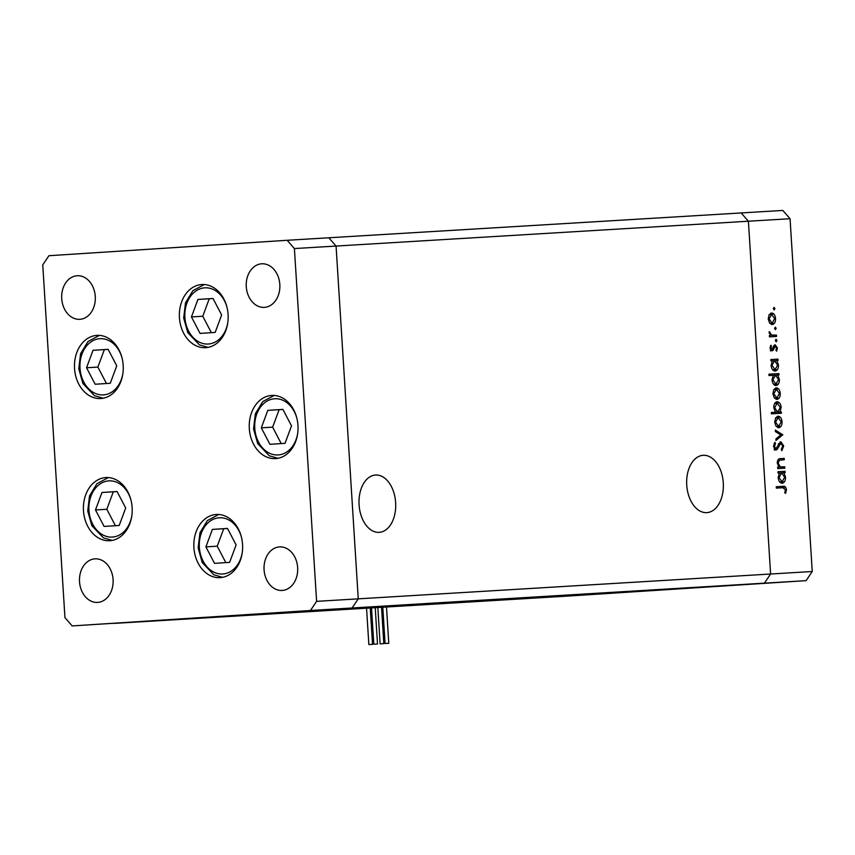 <?xml version="1.0" encoding="UTF-8"?>
<svg xmlns="http://www.w3.org/2000/svg" width="855" height="855" viewBox="0 0 855 855"><rect width="100%" height="100%" fill="white"/><g stroke="black" fill="none" stroke-linecap="round" stroke-linejoin="round"><path stroke-width="1.28" d="M686.736 485.063A28.717 18.308 -93.7 0 1 703.152 455.309A28.717 18.308 -93.7 0 1 723.277 482.861A28.717 18.308 -93.7 0 1 706.861 512.626A28.717 18.308 -93.7 0 1 686.736 485.063M395.63 502.59A28.717 18.308 86.3 0 0 375.505 475.038A28.717 18.308 86.3 0 0 359.089 504.792A28.717 18.308 86.3 0 0 379.214 532.355A28.717 18.308 86.3 0 0 395.63 502.59M287.152 240.287L741.146 212.948L748.403 221.221L336.068 246.058L358.256 598.842L336.068 246.058L328.801 237.776L336.068 246.058L294.409 248.559L287.152 240.287L48.917 255.72L42.75 264.858L64.948 617.652L72.205 625.924L310.451 610.491L316.607 601.354L294.409 248.559M790.052 218.72L812.25 571.503L770.601 574.015L764.434 583.153L526.199 598.586L764.434 583.153L770.601 574.015L748.403 221.221L790.052 218.72L782.795 210.437L741.146 212.948L748.403 221.221L770.601 574.015L316.607 601.354M72.205 625.924L352.1 607.99L806.083 580.652L567.848 596.085L113.854 623.413L352.1 607.99L358.256 598.842L352.1 607.99L310.451 610.491M105.828 477.56A31.635 24.378 86.6 0 1 105.913 477.56A31.635 24.378 86.6 0 1 132.14 507.624A31.635 24.378 86.6 0 1 109.803 540.723A31.635 24.378 86.6 0 1 109.718 540.723A31.635 24.378 86.6 0 1 83.48 510.659A31.635 24.378 86.6 0 1 105.828 477.56M96.882 335.384A31.635 24.378 86.6 0 1 96.968 335.374A31.635 24.378 86.6 0 1 123.195 365.438A31.635 24.378 86.6 0 1 100.858 398.537A31.635 24.378 86.6 0 1 100.772 398.537A31.635 24.378 86.6 0 1 74.535 368.473A31.635 24.378 86.6 0 1 96.882 335.384M201.78 284.523A31.635 24.378 86.6 0 1 201.866 284.523A31.635 24.378 86.6 0 1 228.093 314.576A31.635 24.378 86.6 0 1 205.756 347.675A31.635 24.378 86.6 0 1 205.67 347.686A31.635 24.378 86.6 0 1 179.432 317.622A31.635 24.378 86.6 0 1 201.78 284.523M271.644 395.448A31.635 24.378 86.6 0 1 271.73 395.438A31.635 24.378 86.6 0 1 297.968 425.501A31.635 24.378 86.6 0 1 275.62 458.601A31.635 24.378 86.6 0 1 275.534 458.601A31.635 24.378 86.6 0 1 249.307 428.537A31.635 24.378 86.6 0 1 271.644 395.448M216.24 514.475A31.635 24.378 86.6 0 1 216.326 514.475A31.635 24.378 86.6 0 1 242.564 544.528A31.635 24.378 86.6 0 1 220.216 577.627A31.635 24.378 86.6 0 1 220.13 577.638A31.635 24.378 86.6 0 1 193.903 547.574A31.635 24.378 86.6 0 1 216.24 514.475M79.868 319.31A21.824 16.811 -93.4 0 0 95.279 296.482A21.824 16.811 -93.4 0 0 77.185 275.748A21.824 16.811 -93.4 0 0 77.132 275.759A21.824 16.811 -93.4 0 0 61.72 298.577A21.824 16.811 -93.4 0 0 79.804 319.31A21.824 16.811 -93.4 0 0 79.868 319.31M279.489 546.901A21.824 16.811 86.6 0 1 279.553 546.901A21.824 16.811 86.6 0 1 297.647 567.635A21.824 16.811 86.6 0 1 282.236 590.452A21.824 16.811 86.6 0 1 282.171 590.463A21.824 16.811 86.6 0 1 264.077 569.729A21.824 16.811 86.6 0 1 279.489 546.901M261.683 263.8A21.824 16.811 86.6 0 1 261.737 263.8A21.824 16.811 86.6 0 1 279.831 284.533A21.824 16.811 86.6 0 1 264.419 307.351A21.824 16.811 86.6 0 1 264.366 307.362A21.824 16.811 86.6 0 1 246.272 286.628A21.824 16.811 86.6 0 1 261.683 263.8M97.684 602.412A21.824 16.811 -93.4 0 0 113.084 579.583A21.824 16.811 -93.4 0 0 95.001 558.849A21.824 16.811 -93.4 0 0 94.937 558.86A21.824 16.811 -93.4 0 0 79.526 581.678A21.824 16.811 -93.4 0 0 97.62 602.412A21.824 16.811 -93.4 0 0 97.684 602.412M611.87 593.135L603.716 593.627L611.87 593.135M608.6 593.317L607.563 593.391M628.917 592.023L628.19 592.077M627.196 592.141L627.848 592.088M617.417 592.729L618.047 592.686M636.569 591.532L625.4 592.226L636.569 591.532M638.6 591.382L647.492 590.816L638.6 591.382M647.492 590.816L646.711 590.88M660.434 589.971L669.315 589.394L660.434 589.971M669.294 589.405L668.535 589.469M687.997 588.176L694.837 587.759L687.997 588.176M682.226 588.539L683.081 588.486M718.253 586.231L727.135 585.654L718.253 586.231M727.113 585.664L726.355 585.718M713.359 586.562L705.204 587.054L713.359 586.562M707.299 586.925L708.218 586.861M676.914 588.892L683.69 588.486L676.914 588.892M671.09 589.266L671.945 589.213M652.867 590.474L643.163 591.062L652.867 590.474M658.628 590.089L657.773 590.164M601.567 593.776L608.407 593.359L601.567 593.765M595.807 594.139L596.651 594.086M593.541 594.321L592.654 594.353M593.808 594.289L594.471 594.246M784.762 466.809L784.847 468.177L777.74 468.604L777.655 467.236L778.937 467.151L777.27 463.004C777.387 459.915 778.499 458.451 780.604 458.622L784.227 458.398L784.313 459.766L779.365 460.225L778.157 463.186L780.273 466.862L784.762 466.809L783.084 466.916L783.169 468.273M780.797 441.736L783.693 445.936L781.865 450.692L781.288 449.441L782.699 445.989L780.861 443.104L777.398 449.132L775.977 450.072L773.476 446.449L774.865 442.291L775.538 443.488L774.48 446.545L775.848 448.704L780.797 441.736M782.742 434.757L775.977 440.453L775.88 438.978L780.818 434.971L775.41 431.583L775.325 430.097L782.742 434.757L781.075 435.056L782.753 434.949M778.755 427.735L776.137 426.356L774.694 422.188L775.603 417.881L778.029 416.203C780.294 416.396 781.641 418.245 782.047 421.739C782.09 425.277 780.989 427.276 778.755 427.735M776.971 399.403L774.363 398.024L772.92 393.845L773.818 389.549L776.244 387.871C778.52 388.052 779.856 389.901 780.262 393.407C780.305 396.944 779.204 398.932 776.971 399.403M772.279 360.842L770.964 360.917L770.879 359.549L777.986 359.121L778.071 360.489L776.842 360.564L778.478 365.032C778.499 368.591 777.387 370.6 775.154 371.059C772.888 370.835 771.541 368.954 771.125 365.427L772.279 360.842M774.929 308.591L774.202 309.916L773.315 308.687L774.042 307.373L774.929 308.591L773.315 308.698M772.268 324.547L769.65 323.169L768.207 319.001L769.105 314.693L771.541 313.016C773.807 313.208 775.143 315.046 775.56 318.552C775.592 322.089 774.491 324.088 772.268 324.547M776.169 328.331L775.442 329.656L774.555 328.427L775.282 327.112L776.169 328.331L774.555 328.438M776.468 335.085L776.554 336.453L769.457 336.881L769.372 335.513L770.419 335.449L769.244 331.59L771.627 335.128L776.468 335.085L774.79 335.192L774.876 336.549M776.939 340.45L776.201 341.765L775.314 340.547L776.041 339.232L776.939 340.45L775.314 340.557M772.076 350.849L770.034 348.145L770.868 345.228L771.541 346.125L770.911 348.092L771.958 349.481L774.085 345.356L775.143 344.779L777.409 347.921L776.639 351.159L775.923 350.293L776.532 348.038L775.271 346.136L773.144 350.272L772.076 350.849M773.251 375.292L769.008 375.548L768.923 374.18L778.894 373.582L778.98 374.95L777.751 375.024L779.386 379.492C779.407 383.051 778.296 385.06 776.062 385.52C773.796 385.295 772.46 383.414 772.033 379.898L773.251 375.292M779.984 411.971L781.299 411.886L781.385 413.254L771.424 413.852L771.338 412.484L775.496 412.238L773.796 407.782C773.775 404.223 774.887 402.213 777.11 401.743C779.386 401.968 780.722 403.849 781.149 407.375L779.984 411.971L778.307 412.078L781.299 411.886M779.343 473.018L778.029 473.093L777.943 471.725L785.04 471.297L785.125 472.665L783.896 472.74L785.542 477.208C785.553 480.767 784.441 482.776 782.207 483.246C779.942 483.011 778.606 481.13 778.189 477.614L779.343 473.018M785.446 489.68L782.806 487.713L776.34 488.109L776.255 486.741L782.817 486.345C784.74 485.811 785.948 486.923 786.45 489.691L785.563 493.442L784.762 492.672L785.446 489.68M812.25 571.503L806.083 580.652M770.686 313.208L772.482 314.522M769.618 323.137L772.183 323.179L774.683 318.616L775.56 318.552M773.027 322.923L771.413 324.462M774.683 318.616L771.627 314.384L769.073 314.758M771.627 314.384L769.083 318.947L772.183 323.179M768.207 319.011L769.083 318.947M769.372 335.513L770.419 335.449M769.083 332.36L770.045 332.296M769.105 333.065L769.96 333.012M770.173 335.224L771.627 335.128M769.949 335.235L774.79 335.192M770.376 346.2L771.541 346.125M770.034 348.145L770.911 348.092M770.376 349.577L773.144 350.272M774.341 345.099L775.239 346.147M776.532 347.974L777.409 347.921M773.604 346.254L775.271 346.136M773.454 346.628L774.619 346.553M772.92 348.359L773.989 348.295M771.467 350.379L770.398 350.956M770.879 359.56L777.986 359.121M776.308 359.228L776.393 360.596M775.261 360.789L776.842 360.564M777.612 365.085L778.478 365.032M775.923 369.413L774.32 370.974M772.578 369.659L775.079 369.691L777.601 365.032L774.534 360.703L772.001 365.363L775.079 369.691M774.534 360.703L772.193 360.96M771.125 365.416L772.001 365.363M768.923 374.191L778.894 373.582M777.216 373.688L777.302 375.056M776.169 375.249L777.751 375.024M778.52 379.545L779.386 379.492M776.832 383.874L775.229 385.434M773.486 384.119L775.987 384.152L778.52 379.502L775.442 375.163L772.909 379.823L775.987 384.152M775.442 375.163L773.177 375.398M772.033 379.877L772.909 379.823M775.399 388.063L777.184 389.378M774.331 397.992L776.896 398.035L779.397 393.46L780.262 393.407M777.729 397.778L776.126 399.317M779.397 393.46L776.34 389.239L773.786 389.613M776.34 389.239L773.786 393.802L776.896 398.035M772.92 393.856L773.786 393.802M779.621 411.992L779.707 413.36M771.338 412.495L775.496 412.238M776.265 401.935L778.018 403.261M775.41 412.142L777.74 412.099L780.273 407.44L781.149 407.375M780.273 407.44L777.206 403.111L774.673 403.496M773.796 407.814L774.662 407.76L777.74 412.099M777.206 403.111L774.662 407.76M777.184 416.396L778.969 417.721M776.116 426.324L778.681 426.367L781.181 421.804L782.047 421.739M779.514 426.111L777.911 427.65M781.181 421.804L778.125 417.571L775.56 417.945M778.125 417.571L775.571 422.146L778.681 426.367M774.694 422.199L775.571 422.146M781.075 435.056L775.902 439.267M775.399 431.305L781.064 434.864M782.699 446L783.693 445.936M778.264 443.82L780.861 443.104M778.627 443.798L779.942 443.713M776.051 448.672L775.72 449.238L777.398 449.132M775.72 449.238L774.299 450.179M774.021 443.595L775.538 443.488M773.486 446.609L774.48 446.545M774.117 448.811L775.848 448.704M779.984 442.024L781.128 443.125M777.655 467.236L778.937 467.151M780.23 458.654L784.227 458.398M782.549 458.515L782.635 459.872M780.978 459.969L779.365 460.225M777.291 463.239L778.157 463.186M778.766 466.958L780.273 466.862M778.595 466.969L783.084 466.916M777.943 471.736L785.04 471.297M783.362 471.404L783.447 472.772M782.314 472.965L783.896 472.74M784.666 477.272L785.542 477.208M782.988 481.589L781.385 483.15M779.632 481.835L782.133 481.878L784.666 477.218L781.588 472.879L779.055 477.539L782.133 481.878M781.588 472.879L779.247 473.146M778.189 477.592L779.055 477.539M776.255 486.741L781.139 486.452L784.27 487.778M785.446 489.755L786.45 489.691M726.087 585.718L725.478 585.771M719.878 586.113L719.312 586.156M690.242 588.037L689.568 588.101M683.968 588.432L683.295 588.497M679.105 588.764L678.421 588.817M672.821 589.159L672.148 589.213M668.268 589.469L667.659 589.512M662.059 589.854L661.492 589.907M650.612 590.613L651.307 590.548M657.57 590.153L656.897 590.217M646.444 590.88L645.835 590.933M640.224 591.265L639.668 591.318M603.822 593.637L603.138 593.691M597.538 594.033L596.865 594.086M369.51 644.51L372.545 644.328L369.51 644.51M380.785 643.815L383.82 643.623L380.785 643.815M385.755 643.473L388.779 643.291L385.755 643.473M374.479 644.178L377.504 643.986L374.479 644.178M93.024 350.304L86.547 367.768L95.162 384.248L110.263 383.275L116.75 365.812L108.125 349.332L93.024 350.304L104.353 349.62L97.876 367.084L106.469 383.521M108.158 349.374L104.353 349.62M97.876 367.084L86.547 367.768M101.969 492.491L95.493 509.954L104.107 526.434L119.208 525.462L125.696 507.998L117.071 491.507L101.969 492.491L113.298 491.807L106.822 509.27L115.414 525.707M117.103 491.561L113.298 491.807M106.822 509.27L95.493 509.954M212.393 529.405L205.905 546.869L214.53 563.349L229.621 562.376L236.108 544.913L227.494 528.422L212.393 529.405L223.721 528.721L217.234 546.185L225.827 562.622M227.516 528.476L223.721 528.721M217.234 546.185L205.905 546.869M267.797 410.368L261.309 427.831L269.924 444.311L285.025 443.339L291.512 425.876L282.898 409.395L267.797 410.368L279.125 409.684L272.638 427.147L281.231 443.585M282.92 409.438L279.125 409.684M272.638 427.147L261.309 427.831M197.922 299.453L191.445 316.916L200.059 333.397L215.161 332.413L221.637 314.961L213.023 298.47L197.922 299.453L209.251 298.769L202.774 316.232L211.367 332.659M213.045 298.523L209.251 298.769M202.774 316.232L191.445 316.916M772.407 335.331L774.085 335.224M777.462 446.62L778.563 446.556M780.508 467.065L782.186 466.958M781.139 486.452L782.817 486.345M122.03 357.946A28.151 21.685 -93.4 0 0 119.508 351.533A28.151 21.685 -93.4 0 0 89.294 343.165A28.151 21.685 -93.4 0 0 83.79 382.046A28.151 21.685 -93.4 0 0 106.063 394.497A28.151 21.685 -93.4 0 0 122.949 373.122M130.975 500.132A28.151 21.685 -93.4 0 0 128.453 493.72A28.151 21.685 -93.4 0 0 98.24 485.351A28.151 21.685 -93.4 0 0 92.735 524.233A28.151 21.685 -93.4 0 0 115.008 536.684A28.151 21.685 -93.4 0 0 131.894 515.309M241.399 537.047A28.151 21.685 -93.4 0 0 238.866 530.624A28.151 21.685 -93.4 0 0 208.652 522.255A28.151 21.685 -93.4 0 0 203.148 561.147A28.151 21.685 -93.4 0 0 225.421 573.587A28.151 21.685 -93.4 0 0 242.307 552.212M296.803 418.01A28.151 21.685 -93.4 0 0 294.27 411.597A28.151 21.685 -93.4 0 0 264.056 403.229A28.151 21.685 -93.4 0 0 258.552 442.11A28.151 21.685 -93.4 0 0 280.825 454.561A28.151 21.685 -93.4 0 0 297.711 433.186M226.928 307.095A28.151 21.685 -93.4 0 0 224.405 300.671A28.151 21.685 -93.4 0 0 194.192 292.303A28.151 21.685 -93.4 0 0 188.677 331.195A28.151 21.685 -93.4 0 0 210.961 343.635A28.151 21.685 -93.4 0 0 227.847 322.26M368.847 644.563L366.56 608.204M380.122 643.858L377.835 607.52M385.081 643.526L382.794 607.221M373.806 644.221L371.519 607.905M377.504 643.986L375.227 607.681M388.779 643.291L386.503 606.997M383.82 643.623L381.533 607.296M372.545 644.328L370.258 607.98M99.426 335.384L88.001 341.519L80.594 353.671L78.778 368.858L82.914 383.532L94.531 395.715L103.209 398.227M108.371 477.571L96.946 483.706L89.54 495.857L87.723 511.044L91.859 525.718L103.476 537.891L112.165 540.413M218.795 514.486L207.359 520.62L199.952 532.761L198.146 547.959L202.272 562.633L213.889 574.806L222.578 577.328M274.199 395.448L262.763 401.583L255.356 413.735L253.55 428.921L257.676 443.595L269.293 455.779L277.982 458.291M204.324 284.533L192.888 290.657L185.492 302.809L183.675 318.007L187.811 332.68L199.429 344.854L208.107 347.376"/></g></svg>
